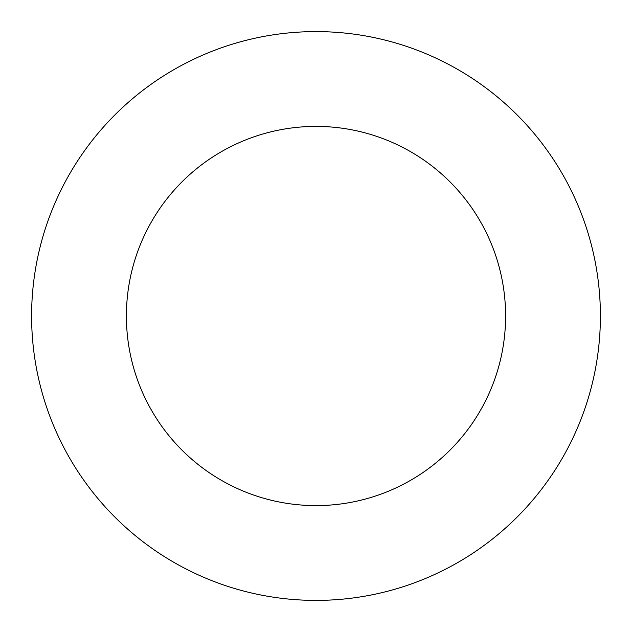 <?xml version="1.0" encoding="UTF-8"?>
<svg xmlns="http://www.w3.org/2000/svg" width="632" height="632" viewBox="0 0 632 632"><rect width="100%" height="100%" fill="white"/><g stroke="black" fill="none" stroke-linecap="round" stroke-linejoin="round"><path stroke-width="0.95" d="M316 126.4A189.6 189.6 0 0 1 505.6 316A189.6 189.6 0 0 1 316 505.6A189.6 189.6 0 0 1 126.4 316A189.6 189.6 0 0 1 316 126.4M316 31.6A284.4 284.4 0 0 1 600.4 316A284.4 284.4 0 0 1 316 600.4A284.4 284.4 0 0 1 31.6 316A284.4 284.4 0 0 1 316 31.6"/></g></svg>
